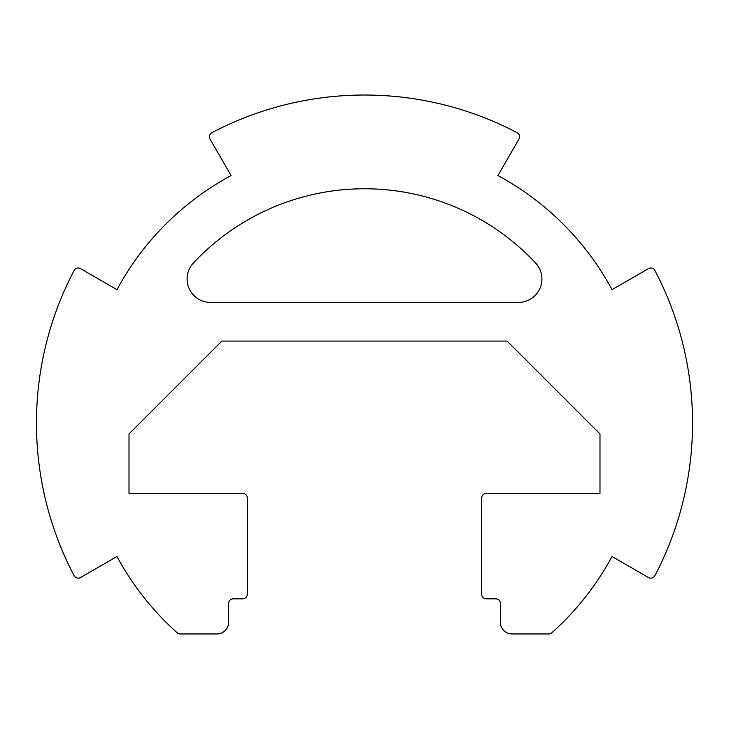<?xml version="1.0" encoding="UTF-8"?>
<svg xmlns="http://www.w3.org/2000/svg" width="729" height="729" viewBox="0 0 729 729"><rect width="100%" height="100%" fill="white"/><g stroke="black" fill="none" stroke-linecap="round" stroke-linejoin="round"><path stroke-width="1.09" d="M78.231 578.152A4.684 4.684 0 0 1 74.085 575.637A328.05 328.05 0 0 1 74.085 270.523A4.684 4.684 0 0 1 80.573 268.637L116.986 289.659A281.184 281.184 0 0 1 231.084 175.561L210.061 139.157A4.684 4.684 0 0 1 211.939 132.66A328.05 328.05 0 0 1 517.061 132.66A4.684 4.684 0 0 1 518.939 139.157L497.916 175.561A281.184 281.184 0 0 1 612.014 289.659L648.427 268.637A4.684 4.684 0 0 1 654.915 270.523A328.05 328.05 0 0 1 654.915 575.637A4.684 4.684 0 0 1 648.427 577.523L612.014 556.5A281.184 281.184 0 0 1 551.826 632.781A4.684 4.684 0 0 1 548.709 633.966L512.123 633.966A11.719 11.719 0 0 1 500.404 622.256L500.404 603.512A4.684 4.684 0 0 0 495.72 598.819L486.343 598.819A4.684 4.684 0 0 1 481.659 594.135L481.659 498.062A4.684 4.684 0 0 1 486.343 493.378L599.994 493.378L599.994 433.955L507.102 341.072L221.898 341.072L129.006 433.955L129.006 493.378L242.657 493.378A4.684 4.684 0 0 1 247.341 498.062L247.341 594.135A4.684 4.684 0 0 1 242.657 598.819L233.28 598.819A4.684 4.684 0 0 0 228.596 603.512L228.596 622.256A11.719 11.719 0 0 1 216.877 633.966L180.291 633.966A4.684 4.684 0 0 1 177.174 632.781A281.184 281.184 0 0 1 116.986 556.5L80.573 577.523A4.684 4.684 0 0 1 78.231 578.152M193.422 262.959A234.319 234.319 0 0 1 535.578 262.959A23.428 23.428 0 0 1 518.474 302.407L210.526 302.407A23.428 23.428 0 0 1 193.422 262.959"/></g></svg>
